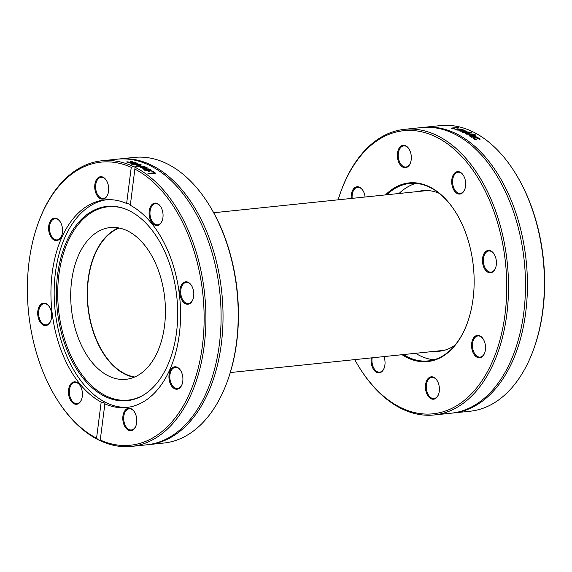 <?xml version="1.0" encoding="UTF-8"?>
<svg xmlns="http://www.w3.org/2000/svg" width="572" height="572" viewBox="0 0 572 572"><rect width="100%" height="100%" fill="white"/><g stroke="black" fill="none" stroke-linecap="round" stroke-linejoin="round"><path stroke-width="0.86" d="M134.72 376.998A75.904 46.732 84.1 0 1 88.109 306.556A75.904 46.732 84.1 0 1 119.248 228.035M227.02 382.232L227.327 381.402A142.321 87.623 -95.9 0 0 208.973 204.69L208.501 203.947A143.586 88.403 84.1 0 1 227.02 382.232A143.586 88.403 84.1 0 1 166.352 442.728A143.586 88.403 84.1 0 1 163.899 443.035L148.706 444.616A143.586 88.403 -95.9 0 0 151.158 444.308A143.586 88.403 -95.9 0 0 221.586 290.676A143.586 88.403 -95.9 0 0 119.04 158.987A143.586 88.403 -95.9 0 0 118.075 159.095M119.04 158.987L134.234 157.407A143.586 88.403 84.1 0 1 208.501 203.947M147.74 444.709A143.586 88.403 -95.9 0 0 148.706 444.616M56.835 399.113L57.307 399.857A143.586 88.403 -95.9 0 0 98.405 439.847L96.554 438.231A142.321 87.623 84.1 0 1 56.835 399.113A142.321 87.623 84.1 0 1 38.481 222.401A142.321 87.623 84.1 0 1 131.253 167.346L133.419 166.509A143.586 88.403 -95.9 0 0 101.909 160.768A143.586 88.403 -95.9 0 0 38.789 221.571L38.481 222.401M133.419 166.509A3.797 1.123 -173.9 0 1 134.449 166.881A3.797 1.123 -173.8 0 1 135.078 167.31L130.323 205.276C130.659 204.461 129.429 203.861 126.626 203.482L131.253 167.346M134.949 169.14A142.321 87.623 84.1 0 1 202.417 345.724A142.321 87.623 84.1 0 1 100.25 440.025L100.064 440.654A143.586 88.403 -95.9 0 0 131.574 446.396A143.586 88.403 -95.9 0 0 134.027 446.088A143.586 88.403 -95.9 0 0 205.913 319.19A143.586 88.403 -95.9 0 0 135.078 167.31M131.574 446.396L146.775 444.816A143.586 88.403 -95.9 0 0 149.22 444.508A143.586 88.403 -95.9 0 0 219.648 290.876A143.586 88.403 -95.9 0 0 117.103 159.188L101.909 160.768M96.554 438.231L101.18 402.095C103.975 402.581 105.205 403.174 104.876 403.882L100.25 440.025L100.064 440.654L98.405 439.847M132.561 164.865A143.586 88.403 -95.9 0 0 131.825 164.572A1354.081 1228.706 -50.7 0 1 140.633 164.622A143.586 88.403 84.1 0 1 141.413 164.965A1354.081 675.761 106.1 0 0 136.336 166.545A143.586 88.403 -95.9 0 0 135.564 166.18A1433.332 729.107 -74.1 0 1 139.825 164.9A1433.332 1293.742 129.2 0 0 132.561 164.865M151.73 171.207L152.552 171.121A143.586 88.403 84.1 0 1 155.577 173.223L148.634 173.938A143.586 88.403 -95.9 0 0 147.948 173.445L154.068 172.808A143.586 88.403 -95.9 0 0 151.73 171.207M149.557 169.24L151.251 170.62L149.75 171.235L145.145 170.356L144.573 169.591L146.389 169.097A143.586 88.403 84.1 0 1 149.142 170.792L150.2 170.363L147.74 169.033A143.586 88.403 -95.9 0 0 147.705 169.012L148.656 168.912L149.485 169.648M138.824 166.738A143.586 88.403 -95.9 0 0 138.138 166.402A2373.014 2050.048 -52 0 1 144.373 166.366A143.586 88.403 84.1 0 1 145.002 166.681A1576.718 803.81 108.8 0 0 141.97 167.617A1589.488 1395.029 -45.3 0 1 146.961 167.725A143.586 88.403 84.1 0 1 147.583 168.068A2335.547 1273.358 112 0 0 143.393 169.198A143.586 88.403 -95.9 0 0 142.693 168.797A2888.049 1637.186 -67.7 0 1 146.017 167.975A1682.652 1469.847 134.2 0 0 141.041 167.875A143.586 88.403 -95.9 0 0 140.476 167.582A1601.664 821.27 -71.3 0 1 143.529 166.652A3256.046 2755.624 126.3 0 0 138.824 166.738M130.824 163.256L135.321 162.591A143.586 88.403 84.1 0 1 136.014 162.827L137.909 163.671L134.806 163.806L132.418 163.199L131.91 163.377L134.012 164.071A143.586 88.403 84.1 0 1 134.055 164.085L130.824 163.242M137.444 163.878L137.494 163.292L137.909 163.671M132.418 163.199L131.882 163.806M132.025 161.597L133.555 162.255L132.046 162.641L127.392 162.341L126.576 161.962L127.563 161.862A143.586 88.403 84.1 0 1 127.599 161.876L131.331 162.412L132.082 161.855L130.266 161.597A143.586 88.403 -95.9 0 0 130.23 161.583L132.018 161.84M127.577 162.391L127.599 161.883L127.67 162.412M132.461 162.713L132.082 161.855M136.315 166.538A1438.408 733.247 -74 0 1 137.216 166.266M139.797 165.222A1358.8 1232.367 -50.8 0 1 140.54 165.229M139.768 165.465L139.825 164.9M140.569 165.222L140.633 164.622M148.627 173.931L153.94 173.38L154.068 172.808M153.925 172.708A142.95 88.009 84.1 0 1 154.769 173.302M152.438 171.679L152.552 171.121M148.47 170.864A143.586 88.403 -95.9 0 0 146.375 169.555L145.56 169.798L145.903 170.306L148.47 170.864L148.391 171.271M145.452 170.392L145.796 170.892L145.531 169.963M145.56 169.798L145.831 170.706M150.143 170.156L151.058 170.885M149.728 171.242L150.2 170.363M148.441 170.999A142.95 88.009 84.1 0 1 148.884 171.285M144.473 170.184L145.81 169.734M148.591 169.276L148.656 168.912M149.042 171.278L149.142 170.792M146.31 169.562L146.389 169.097M141.355 167.882A1607.484 825.889 -71.3 0 1 141.956 167.703M145.967 168.297A1595.251 1399.348 -45.4 0 1 146.668 168.318M143.486 166.967A2382.251 2056.983 -52.1 0 1 144.072 166.967M143.465 167.153L143.529 166.652M145.939 168.511L146.017 167.975M146.875 168.261L146.961 167.725M144.301 166.895L144.373 166.366M136.436 163.285L133.283 163.113L136.308 163.663L136.436 163.285L136.279 163.971M130.781 163.871L131.889 163.563M136.365 163.628L137.444 163.899M135.292 163.027L135.321 162.591M131.996 162.219L133.519 162.877M127.542 162.384L127.563 161.862M105.005 403.668L104.876 403.882A104.369 64.257 -95.9 0 0 126.534 407.493A104.369 64.257 -95.9 0 0 128.314 407.264A104.369 64.257 -95.9 0 0 180.559 316.044A104.369 64.257 -95.9 0 0 130.323 205.276M126.626 203.482A104.369 64.257 -95.9 0 0 104.969 199.871A104.369 64.257 -95.9 0 0 50.965 289.882A104.369 64.257 -95.9 0 0 101.18 402.095M59.467 220.735A11.261 6.928 -95.9 0 0 49.664 222.429A11.261 6.928 -95.9 0 0 52.016 238.374A11.261 6.928 -95.9 0 0 61.69 235.793A11.261 6.928 -95.9 0 0 60.239 221.814A11.261 6.928 -95.9 0 0 59.467 220.735M69.62 385.9A11.261 6.928 -95.9 0 0 71.786 401.994A11.261 6.928 -95.9 0 0 81.546 399.506A11.261 6.928 -95.9 0 0 80.094 385.521A11.261 6.928 -95.9 0 0 69.62 385.9M43.336 303.167A11.261 6.928 -95.9 0 0 39.039 319.977A11.261 6.928 -95.9 0 0 50.801 320.77A11.261 6.928 -95.9 0 0 49.349 306.792A11.261 6.928 -95.9 0 0 43.336 303.167M108.573 186.894A11.261 6.928 -95.9 0 0 106.371 180.373A11.261 6.928 -95.9 0 0 96.167 180.201A11.261 6.928 -95.9 0 0 97.876 196.618A11.261 6.928 -95.9 0 0 107.822 194.351A11.261 6.928 -95.9 0 0 108.573 186.894M106.585 199.742A104.369 64.257 -95.9 0 0 55.062 309.988A104.369 64.257 -95.9 0 0 128.142 407.293M61.762 235.578A10.625 6.542 84.1 0 1 57.171 239.882A10.625 6.542 84.1 0 1 49.564 229.987A10.625 6.542 84.1 0 1 54.976 218.74A10.625 6.542 84.1 0 1 59.745 221.164A10.625 6.542 84.1 0 1 60.353 222M107.901 194.144A10.625 6.542 84.1 0 1 103.303 198.441A10.625 6.542 84.1 0 1 95.703 188.545A10.625 6.542 84.1 0 1 101.108 177.299A10.625 6.542 84.1 0 1 106.492 180.566M162.262 220.513A10.625 6.542 84.1 0 1 162.048 221.014A10.625 6.542 84.1 0 1 157.665 224.81A10.625 6.542 84.1 0 1 150.057 214.915A10.625 6.542 84.1 0 1 155.47 203.675A10.625 6.542 84.1 0 1 160.854 206.935M193 299.249A10.625 6.542 84.1 0 1 188.588 303.525A10.625 6.542 84.1 0 1 188.41 303.546A10.625 6.542 84.1 0 1 180.802 293.65A10.625 6.542 84.1 0 1 186.207 282.404A10.625 6.542 84.1 0 1 191.591 285.671M182.118 384.227A10.625 6.542 84.1 0 1 177.52 388.524A10.625 6.542 84.1 0 1 172.751 386.1A10.625 6.542 84.1 0 1 169.97 374.674A10.625 6.542 84.1 0 1 175.325 367.381A10.625 6.542 84.1 0 1 180.702 370.649M135.979 425.668A10.625 6.542 84.1 0 1 131.388 429.965A10.625 6.542 84.1 0 1 123.809 420.363A10.625 6.542 84.1 0 1 129.186 408.823A10.625 6.542 84.1 0 1 134.57 412.083M81.617 399.292A10.625 6.542 84.1 0 1 77.027 403.589A10.625 6.542 84.1 0 1 70.385 397.826A10.625 6.542 84.1 0 1 70.442 386.25A10.625 6.542 84.1 0 1 74.832 382.453A10.625 6.542 84.1 0 1 80.209 385.714M188.167 304.204A11.261 6.928 -95.9 0 0 192.928 299.456A11.261 6.928 -95.9 0 0 191.477 285.478A11.261 6.928 -95.9 0 0 180.066 288.967A11.261 6.928 -95.9 0 0 188.167 304.204M122.93 420.477A11.261 6.928 -95.9 0 0 128.707 430.294A11.261 6.928 -95.9 0 0 135.907 425.875A11.261 6.928 -95.9 0 0 134.449 411.897A11.261 6.928 -95.9 0 0 126.326 409.173A11.261 6.928 -95.9 0 0 122.93 420.477M172.036 386.636A11.261 6.928 -95.9 0 0 182.039 384.434A11.261 6.928 -95.9 0 0 180.588 370.456A11.261 6.928 -95.9 0 0 170.406 370.248A11.261 6.928 -95.9 0 0 172.036 386.636M161.883 221.464A11.261 6.928 -95.9 0 0 162.183 220.72A11.261 6.928 -95.9 0 0 160.732 206.742A11.261 6.928 -95.9 0 0 150.65 206.349A11.261 6.928 -95.9 0 0 151.916 222.579A11.261 6.928 -95.9 0 0 161.883 221.464M50.879 320.556A10.625 6.542 84.1 0 1 46.282 324.853A10.625 6.542 84.1 0 1 38.696 315.108A10.625 6.542 84.1 0 1 43.908 303.739A10.625 6.542 84.1 0 1 44.087 303.718A10.625 6.542 84.1 0 1 49.471 306.978M128.814 400.479A97.662 60.124 -95.9 0 0 143.744 394.909A97.662 60.124 -95.9 0 0 176.862 297.333A97.662 60.124 -95.9 0 0 124.396 208.651A97.662 60.124 -95.9 0 0 56.449 297.097A97.662 60.124 -95.9 0 0 128.814 400.479M124.882 208.83A97.19 59.838 -95.9 0 0 57.765 297.411A97.19 59.838 -95.9 0 0 129.773 399.907A97.19 59.838 -95.9 0 0 144.18 394.637M127.256 379.15A76.283 46.961 -95.9 0 0 164.672 297.533A76.283 46.961 -95.9 0 0 110.189 227.57A76.283 46.961 -95.9 0 0 71.357 308.294A76.283 46.961 -95.9 0 0 125.954 379.315A76.283 46.961 -95.9 0 0 127.256 379.15M118.576 227.906A76.283 46.961 -95.9 0 0 87.881 306.578A76.283 46.961 -95.9 0 0 134.091 377.263M417.975 191.527A80.709 49.692 84.1 0 1 422.722 190.655A80.709 49.692 84.1 0 1 439.217 193.336M454.99 345.202A80.709 49.692 84.1 0 1 439.403 351.215A80.709 49.692 84.1 0 1 434.577 351.33M424.324 190.869A80.709 49.692 84.1 0 1 425.918 190.49M442.556 350.715A80.709 49.692 84.1 0 1 440.919 350.672M386.844 194.759A89.189 54.912 84.1 0 1 409.652 183.49A89.189 54.912 84.1 0 1 455.669 212.212M467.21 323.344A89.189 54.912 84.1 0 1 428.078 360.911A89.189 54.912 84.1 0 1 403.439 354.568M402.066 354.712A89.818 55.298 -95.9 0 0 467.138 323.552A89.818 55.298 -95.9 0 0 455.555 212.026A89.818 55.298 -95.9 0 0 385.471 194.902M338.131 199.821A142.321 87.623 84.1 0 1 341.105 190.969A142.321 87.623 84.1 0 1 463.413 158.308A142.321 87.623 84.1 0 1 493.136 359.867A142.321 87.623 84.1 0 1 369.176 381.324A142.321 87.623 84.1 0 1 359.459 367.682A142.321 87.623 84.1 0 1 354.733 359.624M464.5 190.033A11.261 6.928 -95.9 0 0 464.807 189.289A11.261 6.928 -95.9 0 0 463.356 175.311A11.261 6.928 -95.9 0 0 453.267 174.918A11.261 6.928 -95.9 0 0 454.533 191.148A11.261 6.928 -95.9 0 0 464.5 190.033M365.072 197.025A11.261 6.928 -95.9 0 0 362.855 190.383A11.261 6.928 -95.9 0 0 362.09 189.303A11.261 6.928 -95.9 0 0 354.447 187.888A11.261 6.928 -95.9 0 0 351.279 198.455M371.249 357.908A11.261 6.928 -95.9 0 0 375.511 371.621A11.261 6.928 -95.9 0 0 384.162 368.075A11.261 6.928 -95.9 0 0 383.941 356.592M474.653 355.205A11.261 6.928 -95.9 0 0 484.663 353.003A11.261 6.928 -95.9 0 0 483.204 339.024A11.261 6.928 -95.9 0 0 473.023 338.817A11.261 6.928 -95.9 0 0 474.653 355.205M425.554 389.039A11.261 6.928 -95.9 0 0 431.324 398.863A11.261 6.928 -95.9 0 0 438.524 394.444A11.261 6.928 -95.9 0 0 437.072 380.466A11.261 6.928 -95.9 0 0 428.95 377.742A11.261 6.928 -95.9 0 0 425.554 389.039M411.189 155.462A11.261 6.928 -95.9 0 0 408.994 148.942A11.261 6.928 -95.9 0 0 398.791 148.77A11.261 6.928 -95.9 0 0 400.493 165.186A11.261 6.928 -95.9 0 0 410.446 162.92A11.261 6.928 -95.9 0 0 411.189 155.462M490.79 272.772A11.261 6.928 -95.9 0 0 495.545 268.025A11.261 6.928 -95.9 0 0 494.094 254.047A11.261 6.928 -95.9 0 0 482.689 257.529A11.261 6.928 -95.9 0 0 490.79 272.772M399.041 193.493A89.189 54.912 84.1 0 1 415.808 183.412M434.119 359.724A89.189 54.912 84.1 0 1 415.637 353.296M359.459 367.682L359.924 368.425A143.586 88.403 -95.9 0 0 369.726 382.189A143.586 88.403 -95.9 0 0 434.198 414.965A143.586 88.403 -95.9 0 0 507.292 263.013A143.586 88.403 -95.9 0 0 404.526 129.329A143.586 88.403 -95.9 0 0 341.405 190.14L341.105 190.969M404.526 129.329L421.507 127.57A143.586 88.403 84.1 0 1 524.267 261.254A143.586 88.403 84.1 0 1 451.179 413.198L434.198 414.965M533.211 350.429L533.519 349.599A142.321 87.623 -95.9 0 0 515.165 172.887L514.693 172.143A143.586 88.403 84.1 0 1 533.211 350.429A143.586 88.403 84.1 0 1 470.091 411.232L453.11 412.998A143.586 88.403 84.1 0 1 452.145 413.091M422.479 127.477A143.586 88.403 84.1 0 1 423.444 127.37L440.426 125.604A143.586 88.403 84.1 0 1 471.936 131.345A3.797 1.008 -171.6 0 0 472.565 131.76A3.797 1.008 -171.6 0 0 473.595 132.153A143.586 88.403 84.1 0 1 514.693 172.143M423.444 127.37A143.586 88.403 84.1 0 1 526.204 261.054A143.586 88.403 84.1 0 1 453.11 412.998M474.424 134.07A143.586 88.403 84.1 0 1 475.146 134.477A1354.081 1197.425 137.6 0 0 466.366 134.17A143.586 88.403 -95.9 0 0 465.594 133.762A1354.081 666.13 -72.3 0 1 470.684 132.103A143.586 88.403 84.1 0 1 471.45 132.482A1433.332 713.742 108.3 0 0 467.174 133.855A1433.332 1265.314 -43.7 0 1 474.424 134.07L474.36 134.449M455.097 128.936L454.275 129.022A143.586 88.403 -95.9 0 0 451.093 128.114L458.036 127.392A143.586 88.403 84.1 0 1 458.765 127.585L452.645 128.221A143.586 88.403 84.1 0 1 455.097 128.936M457.378 130.073L455.612 129.272L457.085 128.829L461.761 129.179L462.362 129.665L460.56 130.073A143.586 88.403 -95.9 0 0 457.722 129.065C456.52 129.193 456.356 129.415 457.214 129.722L459.209 130.159A143.586 88.403 84.1 0 1 459.244 130.173L457.378 130.073M456.635 129.994L456.678 129.379L457.185 130.023M468.189 131.917A143.586 88.403 84.1 0 1 468.876 132.246A2373.014 2055.175 127.3 0 0 462.641 132.296A143.586 88.403 -95.9 0 0 462.012 132.003A1576.718 822.972 -73.9 0 1 465.036 131.138A1589.488 1423.958 128.3 0 0 460.031 131.131A143.586 88.403 -95.9 0 0 459.402 130.874A2335.547 1340.289 -74.6 0 1 463.563 129.915A143.586 88.403 84.1 0 1 464.278 130.201A2888.049 1710.552 106.3 0 0 460.968 130.909A1682.652 1503.137 -52.7 0 1 465.966 130.902A143.586 88.403 84.1 0 1 466.53 131.152A1601.664 837.816 106.4 0 0 463.484 132.018A3256.046 2773.135 -55.5 0 1 468.189 131.917L468.146 132.246M476.04 136.529L471.542 137.23A143.586 88.403 -95.9 0 0 470.878 136.808L471.428 136.751L469.047 135.471L472.136 135.407L474.467 136.436L474.989 136.186L472.937 135.071A143.586 88.403 -95.9 0 0 472.901 135.049L473.795 134.956L476.054 136.486M469.44 136.029L469.026 135.571M474.374 136.937L474.989 136.186M474.696 139.346L473.266 137.945L474.796 137.394L477.334 137.523L479.365 138.345L480.115 139.203L479.136 139.303A143.586 88.403 -95.9 0 0 479.093 139.275L478.585 138.417L475.482 137.845L474.674 138.824L476.426 139.554A143.586 88.403 84.1 0 1 476.469 139.582L474.696 139.346M474.238 139.118L474.295 138.31L474.574 139.289M466.259 134.113A1358.8 669.962 -72.3 0 1 470.606 132.704A142.95 88.009 84.1 0 1 470.663 132.733M470.606 132.704L470.684 132.103M460.531 130.066L461.368 129.558L460.996 129.236L458.394 128.993A143.586 88.403 84.1 0 1 460.56 129.751M461.332 129.994L460.996 129.236M461.389 129.694L462.312 130.28M455.998 129.622L456.671 129.494M463.048 132.289A1582.431 827.584 -73.9 0 1 463.463 132.175M465.915 131.324L465.966 130.902M463.52 130.359L463.563 129.915M464.986 131.589L465.036 131.138M471.364 137.08L471.821 137.201M472.064 137.18L472.157 136.672L473.602 136.522L470.642 135.543L470.491 136.093L472.157 136.672M473.509 137.03L473.602 136.522M470.534 136.129L470.384 136.679M470.642 135.543L470.42 136.472M474.974 136.15L475.947 137.03M474.882 136.772L474.36 137.023L474.974 136.272M473.573 136.694L474.074 136.973M468.947 136.057L470.163 135.707M471.357 137.116L471.428 136.751M473.723 135.371L473.795 134.956M474.209 136.958L474.302 136.451M472.072 135.764L472.136 135.407M478.907 138.71L479.987 139.775M473.151 138.524L474.817 137.959M495.624 267.818A10.625 6.542 84.1 0 1 491.205 272.093A10.625 6.542 84.1 0 1 491.026 272.115A10.625 6.542 84.1 0 1 483.44 262.369A10.625 6.542 84.1 0 1 488.652 251.001A10.625 6.542 84.1 0 1 488.831 250.972A10.625 6.542 84.1 0 1 494.208 254.24M464.879 189.082A10.625 6.542 84.1 0 1 464.671 189.582A10.625 6.542 84.1 0 1 460.288 193.379A10.625 6.542 84.1 0 1 453.646 187.609A10.625 6.542 84.1 0 1 453.703 176.04A10.625 6.542 84.1 0 1 458.086 172.236A10.625 6.542 84.1 0 1 463.47 175.504M410.517 162.705A10.625 6.542 84.1 0 1 405.927 167.01A10.625 6.542 84.1 0 1 398.355 157.407A10.625 6.542 84.1 0 1 403.732 145.867A10.625 6.542 84.1 0 1 409.109 149.128M352.166 198.362A10.625 6.542 84.1 0 1 357.593 187.309A10.625 6.542 84.1 0 1 362.362 189.732A10.625 6.542 84.1 0 1 362.977 190.569M384.241 367.86A10.625 6.542 84.1 0 1 384.026 368.361A10.625 6.542 84.1 0 1 379.644 372.157A10.625 6.542 84.1 0 1 372.172 357.815M438.602 394.23A10.625 6.542 84.1 0 1 434.005 398.534A10.625 6.542 84.1 0 1 426.433 388.931A10.625 6.542 84.1 0 1 431.81 377.391A10.625 6.542 84.1 0 1 437.187 380.652M484.734 352.795A10.625 6.542 84.1 0 1 480.144 357.092A10.625 6.542 84.1 0 1 475.368 354.669A10.625 6.542 84.1 0 1 472.594 343.243A10.625 6.542 84.1 0 1 477.942 335.95A10.625 6.542 84.1 0 1 482.718 338.374A10.625 6.542 84.1 0 1 483.326 339.217M150.35 170.27L150.457 169.684M145.824 169.655L145.91 169.148M131.724 163.578L131.76 162.963M132.804 162.398L132.833 161.776M461.711 129.794L461.761 129.179M475.146 136.243L475.246 135.657M469.784 135.728L469.884 135.142M479.243 138.924L479.365 138.345M477.255 137.909L477.334 137.523M474.681 137.974L474.796 137.394M427.549 190.533L213.699 212.748M444.151 350.336L230.302 372.551M145.41 170.463L145.517 169.877M136.737 164.121L136.787 163.513M131.86 163.971L131.91 163.356M127.577 162.505L127.599 161.883M461.361 130.109L461.404 129.501M470.048 136.322L470.155 135.736M474.882 136.815L474.989 136.229"/></g></svg>
